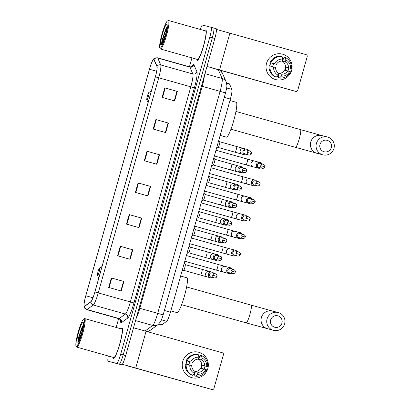 <?xml version="1.0" encoding="UTF-8"?>
<svg xmlns="http://www.w3.org/2000/svg" width="410" height="410" viewBox="0 0 410 410"><rect width="100%" height="100%" fill="white"/><g stroke="black" fill="none" stroke-linecap="round" stroke-linejoin="round"><path stroke-width="0.61" d="M226.597 83.056L229.354 83.835A9.871 1.389 105.7 0 1 229.544 84.035L231.881 89.421A9.871 1.389 105.7 0 1 230.364 99.066L170.458 312.189A9.871 1.389 105.7 0 1 166.711 321.266L161.863 324.817A9.871 1.389 105.7 0 1 161.586 324.899A9.871 1.389 105.7 0 1 161.581 324.899A9.871 1.389 105.7 0 1 161.576 324.899M113.134 362.604A9.871 1.389 -74.3 0 0 113.139 362.609L121.683 364.787A9.871 1.389 -74.3 0 0 125.701 355.629L214.835 38.519A9.871 1.389 -74.3 0 0 216.162 28.674A9.871 1.389 -74.3 0 0 216.162 28.669L213.661 27.967A9.871 1.389 -74.3 0 0 213.651 27.962A9.871 1.389 -74.3 0 0 213.651 27.962A9.871 1.389 -74.3 0 1 212.329 37.812A9.871 1.389 -74.3 0 0 213.656 27.967L202.601 25.082A9.871 1.389 -74.3 0 0 200.147 29.402M108.322 356.008A9.871 1.389 -74.3 0 0 108.122 361.195L113.139 362.609A9.871 1.389 -74.3 0 0 113.145 362.609L119.172 364.08A9.871 1.389 -74.3 0 0 123.195 354.922L212.329 37.812L123.195 354.922A9.871 1.389 -74.3 0 1 119.172 364.08L110.633 361.902A9.871 1.389 -74.3 0 0 110.633 361.902A9.871 1.389 -74.3 0 0 110.628 361.902A9.871 1.389 -74.3 0 0 110.633 361.902L116.665 363.373A9.871 1.389 -74.3 0 0 120.683 354.214L209.817 37.105A9.871 1.389 -74.3 0 0 211.145 27.26L216.162 28.674M113.462 358.483A15.795 2.224 -74.3 0 0 119.889 343.852A15.795 2.224 -74.3 0 0 122.021 328.072A15.795 2.224 -74.3 0 0 122.011 328.072A15.795 2.224 -74.3 0 0 121.006 328.815A15.795 2.224 -74.3 0 1 122.011 328.072A15.795 2.224 -74.3 0 1 122.021 328.072A15.795 2.224 -74.3 0 1 119.889 343.852A15.795 2.224 -74.3 0 1 113.462 358.483A15.795 2.224 -74.3 0 0 113.462 358.483A15.795 2.224 -74.3 0 0 113.462 358.483A15.795 2.224 -74.3 0 1 112.981 357.32A15.795 2.224 -74.3 0 0 113.457 358.483M197.256 60.383A15.795 2.224 -74.3 0 0 203.678 45.751A15.795 2.224 -74.3 0 0 205.81 29.971A15.795 2.224 -74.3 0 0 205.805 29.971A15.795 2.224 -74.3 0 0 204.8 30.714A15.795 2.224 -74.3 0 1 205.805 29.971A15.795 2.224 -74.3 0 1 205.81 29.971A15.795 2.224 -74.3 0 1 203.678 45.751A15.795 2.224 -74.3 0 1 197.256 60.383A15.795 2.224 -74.3 0 0 197.256 60.383A15.795 2.224 -74.3 0 0 197.256 60.383A15.795 2.224 -74.3 0 1 196.769 59.219A15.795 2.224 -74.3 0 0 197.251 60.383M84.398 306.26A10.532 1.486 105.7 0 1 84.393 306.26A10.532 1.486 105.7 0 1 85.813 295.753L149.481 69.249A10.532 1.486 105.7 0 1 153.77 59.481A10.532 1.486 105.7 0 1 153.975 59.696L156.958 66.563A10.532 1.486 105.7 0 1 155.339 76.849L94.874 291.961A10.532 1.486 105.7 0 1 90.882 301.642L84.696 306.167A10.532 1.486 105.7 0 1 84.398 306.26M84.332 306.511A10.793 1.522 -74.3 0 0 84.629 306.419L90.815 301.893A10.793 1.522 -74.3 0 0 94.91 291.971L155.375 76.86A10.793 1.522 -74.3 0 0 157.035 66.312L154.052 59.45A10.793 1.522 -74.3 0 0 152.756 60.347A10.793 1.522 -74.3 0 0 149.445 69.239L85.777 295.743A10.793 1.522 -74.3 0 0 83.983 304.989A10.793 1.522 -74.3 0 0 84.332 306.511M191.947 57.861L189.435 66.789M118.644 318.637L116.168 327.452M155.867 119.556L168.413 123.087L165.742 132.594L153.196 129.058L155.867 119.556L156.297 119.679L153.627 129.181M164.774 87.878L177.315 91.409L174.645 100.911L162.104 97.38L164.774 87.878L165.204 87.996L162.534 97.503M129.155 214.594L141.701 218.125L139.026 227.632L126.485 224.096L129.155 214.594L129.586 214.717L126.915 224.219M120.253 246.272L132.794 249.808L130.124 259.31L117.578 255.778L120.253 246.272L120.678 246.395L118.008 255.896M111.346 277.954L123.892 281.486L121.216 290.987L108.676 287.456L111.346 277.954L111.776 278.072L109.106 287.579M146.964 151.234L159.51 154.77L156.835 164.272L144.294 160.74L146.964 151.234L147.395 151.357L144.725 160.858M138.057 182.916L150.603 186.447L147.933 195.949L135.387 192.418L138.057 182.916L138.488 183.034L135.818 192.541M168.413 123.087L168.054 122.995L165.384 132.491M165.204 87.996L176.956 91.317L174.291 100.814M141.327 218.033L138.672 227.529M132.794 249.808L132.435 249.716L129.765 259.207M111.776 278.072L123.528 281.393L120.863 290.89M147.395 151.357L159.147 154.678L156.482 164.169M150.603 186.447L150.244 186.355L147.574 195.852M147.559 195.847L150.229 186.35L138.488 183.034M159.51 154.77L159.147 154.678M123.892 281.486L123.528 281.393M129.75 259.207L132.42 249.71L120.678 246.395M141.701 218.125L141.337 218.033M138.657 227.524L141.327 218.028L129.586 214.717M177.315 91.409L176.956 91.317M165.368 132.486L168.038 122.99L156.297 119.679M123.518 281.388L120.847 290.885M159.136 154.672L156.466 164.169M176.946 91.312L174.276 100.809M207.839 368.503A13.161 13.033 -75.7 0 1 191.731 377.641A13.161 13.033 -75.7 0 1 182.747 361.435A13.161 13.033 -75.7 0 1 198.855 352.298A13.161 13.033 -75.7 0 1 207.839 368.503A13.161 13.033 -75.7 0 1 192.039 377.723A13.161 13.033 -75.7 0 1 182.747 361.435A13.161 13.033 -75.7 0 1 198.548 352.216A13.161 13.033 -75.7 0 1 207.839 368.503M122.339 364.285L211.955 389.49A1.645 1.63 104.3 0 0 213.969 388.347L223.404 354.768A1.645 1.63 104.3 0 0 222.281 352.743L146.083 331.28L135.751 368.031M133.532 327.774L146.083 331.28M210.684 389.167A1.645 1.63 -75.7 0 1 210.607 389.146L126.116 365.489M198.425 359.114A6.58 6.514 104.3 0 1 198.855 359.344L201.551 360.031A6.58 6.514 -75.7 0 1 204.78 365.853L202.079 365.166A6.58 6.514 104.3 0 1 201.192 368.334L203.888 369.02A6.58 6.514 -75.7 0 1 198.102 372.3L195.406 371.614A6.58 6.514 104.3 0 1 194.919 371.588M192.439 375.273L194.417 373.366L194.965 371.419A6.58 6.514 -75.7 0 1 191.742 365.597L185.34 363.854A10.86 10.752 -75.7 0 0 191.542 375.042L192.439 375.273A10.86 10.752 -75.7 0 1 186.237 364.085M186.166 364.065A9.543 9.445 -75.7 0 1 187.052 360.933L189.938 361.743A6.58 6.514 104.3 0 0 189.046 364.849M198.286 359.15A6.58 6.514 -75.7 0 1 194.94 371.511M201.551 360.031L202.099 358.084L201.382 355.49A10.86 10.752 -75.7 0 1 207.583 366.678L204.964 365.976A9.543 9.445 -75.7 0 1 204.103 369.082M185.894 363.998A9.543 9.445 -75.7 0 1 186.791 360.846M198.635 356.003A9.543 9.445 -75.7 0 1 199.675 356.428L200.126 356.546L200.485 355.26L201.382 355.49M186.227 360.687A10.86 10.752 -75.7 0 1 197.348 354.378L198.245 354.609L198.963 357.202L198.414 359.15A6.58 6.514 -75.7 0 0 192.633 362.43M187.129 360.918A10.86 10.752 -75.7 0 1 198.245 354.609M194.417 373.366A8.554 8.472 -75.7 0 1 189.815 365.059M190.701 361.886A8.554 8.472 -75.7 0 1 198.963 357.202M202.099 358.084A8.554 8.472 -75.7 0 1 206.707 366.396L204.78 365.853M207.583 366.678L206.707 366.396M193.412 374.335A9.543 9.445 -75.7 0 0 194.586 374.53L195.037 374.643L194.673 375.929L195.575 376.154L197.553 374.248L198.102 372.3M203.888 369.02L206.696 369.846A10.86 10.752 -75.7 0 1 195.575 376.154M205.815 369.564A8.554 8.472 -75.7 0 1 197.553 374.248M204.964 365.976L202.079 365.166M194.586 374.53L195.406 371.614M189.938 361.743L187.052 360.933M198.855 359.344L199.675 356.428M83.937 319.057A14.15 1.994 -74.3 0 0 83.63 319.123A14.15 1.994 -74.3 0 0 78.187 332.141A14.15 1.994 -74.3 0 0 76.04 346.086A14.15 1.994 -74.3 0 0 76.28 346.301A14.15 1.994 -74.3 0 0 82.041 333.171A14.15 1.994 -74.3 0 0 83.937 319.057M76.04 346.086L76.475 346.886A14.806 2.086 -74.3 0 0 76.721 347.111A14.806 2.086 -74.3 0 0 82.748 333.397A14.806 2.086 -74.3 0 0 84.747 318.601A14.806 2.086 -74.3 0 0 84.424 318.667L83.63 319.123M76.721 347.111A14.806 2.086 -74.3 0 0 76.726 347.111L113.724 357.53A14.806 2.086 -74.3 0 0 113.724 357.53A14.806 2.086 -74.3 0 0 113.729 357.535A14.806 2.086 -74.3 0 0 119.756 343.816A14.806 2.086 -74.3 0 0 121.755 329.025A14.806 2.086 -74.3 0 0 121.744 329.02L84.747 318.601A14.806 2.086 -74.3 0 0 84.742 318.601M83.338 324.633L78.156 338.711C77.833 340.756 77.803 341.996 78.069 342.432C78.346 340.915 79.494 337.804 81.508 333.104A8.226 1.158 -74.3 0 0 80.985 335.098M81.508 333.104L81.8 332.3M77.167 343.134A10.86 1.532 -74.3 0 0 77.403 343.088A10.86 1.532 -74.3 0 0 81.58 333.094A10.86 1.532 -74.3 0 0 83.23 322.393A10.86 1.532 -74.3 0 0 83.045 322.224A10.86 1.532 -74.3 0 0 78.623 332.3A10.86 1.532 -74.3 0 0 77.167 343.134M78.049 342.35L78.853 337.558L83.204 325.765M78.156 338.711L81.692 327.959L83.322 324.812M281.947 323.136A5.925 5.863 104.3 0 0 277.903 315.843A5.925 5.863 104.3 0 0 270.656 319.954A5.925 5.863 104.3 0 0 274.695 327.247A5.925 5.863 104.3 0 0 281.947 323.136M267.069 318.959A9.215 9.122 -75.7 0 1 278.129 312.502A9.215 9.122 -75.7 0 1 284.632 323.905A9.215 9.122 -75.7 0 1 273.572 330.357A9.215 9.122 -75.7 0 1 267.069 318.959M99.661 267.935A3.951 0.559 -74.3 0 0 99.574 267.95A3.951 0.559 -74.3 0 0 98.057 271.584A3.951 0.559 -74.3 0 0 97.457 275.474A3.951 0.559 -74.3 0 0 97.524 275.535A3.951 0.559 -74.3 0 0 99.133 271.871A3.951 0.559 -74.3 0 0 99.661 267.935M170.826 310.877L177.099 312.645A18.096 2.552 -74.3 0 0 177.099 312.645A18.096 2.552 -74.3 0 0 177.11 312.651A18.096 2.552 -74.3 0 0 184.469 295.887A18.096 2.552 -74.3 0 0 186.914 277.806A18.096 2.552 -74.3 0 0 186.904 277.801L180.62 276.032M331.275 147.631A5.925 5.863 104.3 0 0 327.236 140.343A5.925 5.863 104.3 0 0 319.984 144.453A5.925 5.863 104.3 0 0 324.028 151.746A5.925 5.863 104.3 0 0 331.275 147.631M316.402 143.454A9.215 9.122 -75.7 0 1 327.457 137.001A9.215 9.122 -75.7 0 1 333.96 148.399A9.215 9.122 -75.7 0 1 322.906 154.857A9.215 9.122 -75.7 0 1 316.402 143.454M148.994 92.429A3.951 0.559 -74.3 0 0 148.907 92.45A3.951 0.559 -74.3 0 0 147.39 96.078A3.951 0.559 -74.3 0 0 146.79 99.973A3.951 0.559 -74.3 0 0 146.857 100.035A3.951 0.559 -74.3 0 0 148.461 96.37A3.951 0.559 -74.3 0 0 148.994 92.429M220.16 135.377L226.433 137.145A18.096 2.552 -74.3 0 0 226.433 137.145A18.096 2.552 -74.3 0 0 226.443 137.145A18.096 2.552 -74.3 0 0 233.802 120.381A18.096 2.552 -74.3 0 0 236.242 102.3A18.096 2.552 -74.3 0 0 236.237 102.3L229.954 100.527M232.132 269.057A2.962 2.931 104.3 0 0 226.817 269.836A2.962 2.931 104.3 0 0 231.076 273.204M230.487 268.642A2.137 2.117 104.3 0 0 227.873 270.123A2.137 2.117 104.3 0 0 229.38 272.773L232.68 273.613C234.018 273.757 234.879 273.26 235.268 272.117L235.248 272.117M237.067 251.509A2.962 2.931 104.3 0 0 231.752 252.283A2.962 2.931 104.3 0 0 236.011 255.655M235.422 251.089A2.137 2.117 104.3 0 0 232.803 252.575A2.137 2.117 104.3 0 0 234.315 255.22L237.615 256.06C238.948 256.209 239.814 255.712 240.204 254.569L240.178 254.564M242.002 233.956A2.962 2.931 104.3 0 0 236.683 234.735A2.962 2.931 104.3 0 0 240.942 238.102M240.357 233.541A2.137 2.117 104.3 0 0 237.738 235.022A2.137 2.117 104.3 0 0 239.245 237.672L242.546 238.512C243.883 238.656 244.744 238.159 245.134 237.021L245.113 237.016M246.933 216.408A2.962 2.931 104.3 0 0 241.618 217.187A2.962 2.931 104.3 0 0 245.877 220.554M245.288 215.988A2.137 2.117 104.3 0 0 242.669 217.474A2.137 2.117 104.3 0 0 244.181 220.119L247.481 220.964C248.819 221.108 249.68 220.611 250.069 219.468L250.049 219.463M251.868 198.86A2.962 2.931 104.3 0 0 246.548 199.634A2.962 2.931 104.3 0 0 250.807 203.001M250.223 198.44A2.137 2.117 104.3 0 0 247.604 199.926A2.137 2.117 104.3 0 0 249.116 202.571L252.411 203.411C253.749 203.56 254.61 203.058 254.999 201.92L254.979 201.915M256.798 181.307A2.962 2.931 104.3 0 0 251.484 182.086A2.962 2.931 104.3 0 0 255.743 185.453M255.153 180.887A2.137 2.117 104.3 0 0 252.539 182.373A2.137 2.117 104.3 0 0 254.046 185.023L257.347 185.863C258.684 186.007 259.545 185.51 259.935 184.367L259.914 184.362M261.734 163.759A2.962 2.931 104.3 0 0 256.419 164.533A2.962 2.931 104.3 0 0 260.678 167.9M260.089 163.339A2.137 2.117 104.3 0 0 257.47 164.825A2.137 2.117 104.3 0 0 258.982 167.47L262.277 168.31C263.615 168.459 264.481 167.962 264.865 166.819L264.845 166.814M213.738 273.347A2.962 2.931 104.3 0 0 208.413 274.162A2.962 2.931 104.3 0 0 212.682 277.493M212.093 272.927A2.137 2.117 104.3 0 0 209.474 274.413A2.137 2.117 104.3 0 0 210.986 277.063L214.281 277.903C215.619 278.047 216.485 277.549 216.869 276.407L216.849 276.401A2.137 2.117 104.3 0 0 215.342 273.757A2.137 2.117 104.3 0 0 212.775 275.253A2.137 2.117 104.3 0 0 214.281 277.903M183.613 270.313A2.962 0.415 -74.3 0 0 183.659 270.308A2.962 0.415 -74.3 0 0 184.818 267.571A2.962 0.415 -74.3 0 0 185.258 264.64L184.213 263.251M218.668 255.799A2.962 2.931 104.3 0 0 213.343 256.609A2.962 2.931 104.3 0 0 217.613 259.945M217.023 255.379A2.137 2.117 104.3 0 0 214.409 256.865A2.137 2.117 104.3 0 0 215.916 259.51L219.217 260.35C220.554 260.499 221.415 260.001 221.805 258.859L221.784 258.853A2.137 2.117 104.3 0 0 220.272 256.209A2.137 2.117 104.3 0 0 217.705 257.705A2.137 2.117 104.3 0 0 219.217 260.35M188.549 252.76A2.962 0.415 -74.3 0 0 188.595 252.755A2.962 0.415 -74.3 0 0 189.748 250.023A2.962 0.415 -74.3 0 0 190.189 247.086L189.148 245.703M223.604 238.246A2.962 2.931 104.3 0 0 218.279 239.061A2.962 2.931 104.3 0 0 222.548 242.392M221.959 237.831A2.137 2.117 104.3 0 0 219.34 239.312A2.137 2.117 104.3 0 0 220.852 241.961L224.147 242.802C225.485 242.945 226.351 242.448 226.735 241.305L226.715 241.3A2.137 2.117 104.3 0 0 225.208 238.656A2.137 2.117 104.3 0 0 222.64 240.152A2.137 2.117 104.3 0 0 224.147 242.802M193.479 235.212A2.962 0.415 -74.3 0 0 193.525 235.207A2.962 0.415 -74.3 0 0 194.683 232.475A2.962 0.415 -74.3 0 0 195.124 229.538L194.079 228.15M228.539 220.698A2.962 2.931 104.3 0 0 223.209 221.508A2.962 2.931 104.3 0 0 227.478 224.844M226.894 220.278A2.137 2.117 104.3 0 0 224.275 221.764A2.137 2.117 104.3 0 0 225.782 224.408L229.082 225.249C230.42 225.397 231.281 224.9 231.671 223.757L231.65 223.752A2.137 2.117 104.3 0 0 230.138 221.108A2.137 2.117 104.3 0 0 227.57 222.604A2.137 2.117 104.3 0 0 229.082 225.249M198.414 217.659A2.962 0.415 -74.3 0 0 198.46 217.654A2.962 0.415 -74.3 0 0 199.619 214.922A2.962 0.415 -74.3 0 0 200.054 211.985L199.014 210.602M233.469 203.145A2.962 2.931 104.3 0 0 228.144 203.96A2.962 2.931 104.3 0 0 232.414 207.291M231.824 202.73A2.137 2.117 104.3 0 0 229.205 204.211A2.137 2.117 104.3 0 0 230.717 206.86L234.018 207.701C235.355 207.844 236.216 207.347 236.606 206.209L236.585 206.204A2.137 2.117 104.3 0 0 235.073 203.555A2.137 2.117 104.3 0 0 232.506 205.056A2.137 2.117 104.3 0 0 234.018 207.701M203.345 200.111A2.962 0.415 -74.3 0 0 203.391 200.106A2.962 0.415 -74.3 0 0 204.549 197.374A2.962 0.415 -74.3 0 0 204.99 194.437L203.944 193.048M238.405 185.597A2.962 2.931 104.3 0 0 233.08 186.406A2.962 2.931 104.3 0 0 237.344 189.743M236.76 185.176A2.137 2.117 104.3 0 0 234.141 186.663A2.137 2.117 104.3 0 0 235.653 189.307L238.948 190.153C240.286 190.296 241.147 189.799 241.536 188.656L241.516 188.651A2.137 2.117 104.3 0 0 240.009 186.007A2.137 2.117 104.3 0 0 237.441 187.503A2.137 2.117 104.3 0 0 238.948 190.153M208.28 182.558A2.962 0.415 -74.3 0 0 208.326 182.558A2.962 0.415 -74.3 0 0 209.484 179.821A2.962 0.415 -74.3 0 0 209.92 176.884L208.88 175.5M243.335 168.049A2.962 2.931 104.3 0 0 238.01 168.858A2.962 2.931 104.3 0 0 242.279 172.19M241.69 167.628A2.137 2.117 104.3 0 0 239.076 169.115A2.137 2.117 104.3 0 0 240.583 171.759L243.883 172.6C245.221 172.748 246.082 172.246 246.471 171.108L246.451 171.103A2.137 2.117 104.3 0 0 244.939 168.454A2.137 2.117 104.3 0 0 242.371 169.955A2.137 2.117 104.3 0 0 243.883 172.6M213.215 165.01A2.962 0.415 -74.3 0 0 213.261 165.004A2.962 0.415 -74.3 0 0 214.415 162.273A2.962 0.415 -74.3 0 0 214.855 159.336L213.81 157.952M248.27 150.496A2.962 2.931 104.3 0 0 242.945 151.305A2.962 2.931 104.3 0 0 247.209 154.642M246.625 150.075A2.137 2.117 104.3 0 0 244.006 151.562A2.137 2.117 104.3 0 0 245.518 154.211L248.814 155.052C250.151 155.195 251.017 154.698 251.402 153.555L251.381 153.55M218.146 147.462A2.962 0.415 -74.3 0 0 218.192 147.457A2.962 0.415 -74.3 0 0 219.35 144.72A2.962 0.415 -74.3 0 0 219.791 141.788L218.745 140.399M291.628 70.402A13.161 13.033 -75.7 0 1 275.525 79.54A13.161 13.033 -75.7 0 1 266.541 63.335A13.161 13.033 -75.7 0 1 282.649 54.197A13.161 13.033 -75.7 0 1 291.628 70.402A13.161 13.033 -75.7 0 1 275.833 79.622A13.161 13.033 -75.7 0 1 266.541 63.335A13.161 13.033 -75.7 0 1 282.336 54.115A13.161 13.033 -75.7 0 1 291.628 70.402M206.994 66.425L295.748 91.389A1.645 1.63 104.3 0 0 297.757 90.246L307.198 56.667A1.645 1.63 104.3 0 0 306.075 54.643L229.872 33.179L219.545 69.931M216.465 29.438L229.872 33.179M294.477 91.066A1.645 1.63 -75.7 0 1 294.401 91.046L209.91 67.389M282.218 61.013A6.58 6.514 104.3 0 1 282.649 61.244L285.345 61.93A6.58 6.514 -75.7 0 1 288.568 67.752L285.872 67.066A6.58 6.514 104.3 0 1 284.981 70.233L287.682 70.92A6.58 6.514 -75.7 0 1 281.895 74.2L279.2 73.513A6.58 6.514 104.3 0 1 278.713 73.487M276.232 77.172L278.211 75.266L278.759 73.318A6.58 6.514 -75.7 0 1 275.535 67.496L269.129 65.754A10.86 10.752 -75.7 0 0 275.33 76.942L276.232 77.172A10.86 10.752 -75.7 0 1 270.031 65.984M269.954 65.964A9.543 9.445 -75.7 0 1 270.841 62.832L273.726 63.642A6.58 6.514 104.3 0 0 272.84 66.748M282.08 61.049A6.58 6.514 -75.7 0 1 278.733 73.41M285.345 61.93L285.893 59.983L285.175 57.39A10.86 10.752 -75.7 0 1 291.377 68.578L288.758 67.875A9.543 9.445 -75.7 0 1 287.897 70.981M269.688 65.897A9.543 9.445 -75.7 0 1 270.579 62.745M282.428 57.902A9.543 9.445 -75.7 0 1 283.469 58.328L283.915 58.445L284.279 57.159L285.175 57.39M270.021 62.586A10.86 10.752 -75.7 0 1 281.142 56.278L282.039 56.508L282.757 59.101L282.208 61.049A6.58 6.514 -75.7 0 0 276.422 64.329M270.918 62.817A10.86 10.752 -75.7 0 1 282.039 56.508M278.211 75.266A8.554 8.472 -75.7 0 1 273.603 66.953M274.495 63.786A8.554 8.472 -75.7 0 1 282.757 59.101M285.893 59.983A8.554 8.472 -75.7 0 1 290.5 68.296L288.568 67.752M291.377 68.578L290.5 68.296M277.206 76.234A9.543 9.445 -75.7 0 0 278.38 76.429L278.831 76.542L278.467 77.828L279.369 78.054L281.347 76.147L281.895 74.2M287.682 70.92L290.485 71.745A10.86 10.752 -75.7 0 1 279.369 78.054M289.609 71.463A8.554 8.472 -75.7 0 1 281.347 76.147M288.758 67.875L285.872 67.066M278.38 76.429L279.2 73.513M273.726 63.642L270.841 62.832M282.649 61.244L283.469 58.328M167.731 20.956A14.15 1.994 -74.3 0 0 167.423 21.023A14.15 1.994 -74.3 0 0 161.981 34.04A14.15 1.994 -74.3 0 0 159.828 47.985A14.15 1.994 -74.3 0 0 160.069 48.201A14.15 1.994 -74.3 0 0 165.83 35.07A14.15 1.994 -74.3 0 0 167.731 20.956M159.828 47.985L160.269 48.785A14.806 2.086 -74.3 0 0 160.515 49.01A14.806 2.086 -74.3 0 0 166.542 35.296A14.806 2.086 -74.3 0 0 168.541 20.5A14.806 2.086 -74.3 0 0 168.213 20.567L167.423 21.023M160.515 49.01A14.806 2.086 -74.3 0 0 160.52 49.01L197.517 59.429A14.806 2.086 -74.3 0 0 197.517 59.429A14.806 2.086 -74.3 0 0 197.523 59.435A14.806 2.086 -74.3 0 0 203.544 45.715A14.806 2.086 -74.3 0 0 205.543 30.924A14.806 2.086 -74.3 0 0 205.538 30.919L168.541 20.5A14.806 2.086 -74.3 0 0 168.536 20.5M167.131 26.532L161.95 40.61C161.627 42.655 161.596 43.896 161.863 44.331C162.14 42.814 163.282 39.703 165.302 35.004A8.226 1.158 -74.3 0 0 164.779 36.997M165.302 35.004L165.594 34.199M160.961 45.033A10.86 1.532 -74.3 0 0 161.191 44.987A10.86 1.532 -74.3 0 0 165.373 34.993A10.86 1.532 -74.3 0 0 167.024 24.292A10.86 1.532 -74.3 0 0 166.839 24.123A10.86 1.532 -74.3 0 0 162.416 34.199A10.86 1.532 -74.3 0 0 160.961 45.033M161.837 44.249L162.647 39.457L165.876 29.966L166.998 27.665M161.95 40.61L165.481 29.858L167.116 26.711M158.819 323.956L161.863 324.817M161.473 319.79L166.711 321.266M164.379 310.478L170.458 312.189M224.285 97.355L230.364 99.066M226.648 87.95L231.881 89.421M226.638 83.22L229.544 84.035M219.35 69.91A6.58 6.422 -23.5 0 1 222.333 73.047L226.253 82.067L226.879 85.48C227.068 85.987 226.622 88.457 225.541 92.901L202.227 86.315L139.83 308.305A13.161 1.855 105.7 0 1 136.135 318.503M121.683 364.787L116.665 363.373M125.701 355.629L120.683 354.214M214.835 38.519L209.817 37.105M145.104 331.008L152.71 325.438L135.546 320.605M225.541 92.901L163.124 314.941C161.73 319.672 160.771 321.327 160.643 321.532L158.193 324.469A6.58 6.411 -126.2 0 1 152.71 325.438A13.161 1.855 -74.3 0 0 157.701 313.337L139.067 308.089M163.139 314.89L157.701 313.337L220.103 91.348A13.161 1.855 -74.3 0 0 222.123 78.489L204.959 73.656M226.253 82.067A6.58 6.422 -23.5 0 0 222.123 78.489L218.263 69.603M204.38 75.722A13.161 1.855 105.7 0 1 202.227 86.315L201.464 86.095M158.193 324.469L150.07 330.419A6.58 6.411 -126.2 0 1 147.139 331.582M85.813 295.753L92.957 297.768M191.803 66.579A16.451 2.316 105.7 0 1 193.628 64.549A16.451 2.316 105.7 0 1 193.95 64.888L196.933 71.755A16.451 2.316 105.7 0 1 194.407 87.827L133.942 302.939A16.451 2.316 105.7 0 1 127.7 318.068L121.514 322.593A16.451 2.316 105.7 0 1 120.54 320.046M155.375 76.86L158.711 77.787L98.246 292.899A13.161 1.855 105.7 0 1 93.249 304.999L87.063 309.529A13.161 1.855 105.7 0 1 86.7 309.642A13.161 1.855 105.7 0 1 86.694 309.637L118.803 318.683A13.161 1.855 -74.3 0 0 118.803 318.683A13.161 1.855 -74.3 0 0 118.813 318.683A13.161 1.855 -74.3 0 0 119.177 318.57L125.363 314.045A13.161 1.855 -74.3 0 0 130.354 301.944L190.819 86.833A13.161 1.855 -74.3 0 0 192.843 73.974L189.861 67.107A13.161 1.855 -74.3 0 0 189.61 66.835A13.161 1.855 -74.3 0 0 189.604 66.835L189.681 66.856C191.388 66.82 192.218 66.635 192.162 66.307L191.952 66.599M84.629 306.419A3.29 3.208 -126.2 0 0 87.063 309.529L119.177 318.57A3.29 3.208 53.8 0 1 121.514 322.593M133.942 302.939L94.91 291.971M157.035 66.312A3.29 3.208 -23.5 0 1 160.73 64.929A13.161 1.855 105.7 0 1 158.711 77.787L194.407 87.827M127.7 318.068A3.29 3.208 53.8 0 0 125.363 314.045L93.249 304.999A3.29 3.208 -126.2 0 1 90.815 301.893M154.052 59.45A3.29 3.208 -23.5 0 1 157.748 58.061L160.73 64.929L192.843 73.974A3.29 3.208 156.5 0 0 196.933 71.755M152.756 60.347C153.74 59.634 152.822 57.846 157.496 57.795A13.161 1.855 105.7 0 1 157.748 58.061L189.861 67.107A3.29 3.208 156.5 0 0 193.95 64.888M149.481 69.249L156.661 71.268M210.607 389.146L211.955 389.49M186.617 286.949L251.171 305.132A9.215 1.297 105.7 0 1 249.936 314.321A9.215 1.297 105.7 0 1 246.184 322.87A9.215 1.297 105.7 0 1 246.179 322.87A9.215 1.297 105.7 0 1 246.174 322.87L273.572 330.357M251.171 305.132L272.465 311.057A9.215 9.122 104.3 0 0 261.406 317.514A9.215 9.122 104.3 0 0 267.909 328.917M235.95 111.448L300.504 129.627A9.215 1.297 105.7 0 1 300.504 129.627A9.215 1.297 105.7 0 1 299.264 138.821A9.215 1.297 105.7 0 1 295.513 147.369A9.215 1.297 105.7 0 1 295.507 147.364L322.906 154.857M300.504 129.627L321.799 135.556A9.215 9.122 104.3 0 0 310.739 142.014A9.215 9.122 104.3 0 0 317.243 153.412M231.168 270.969A2.137 2.117 104.3 0 1 233.736 269.467C235.335 270.6 235.847 271.481 235.268 272.117L231.168 270.969A2.137 2.117 104.3 0 0 232.68 273.613M184.782 261.237L216.393 270.139A2.962 0.415 -74.3 0 0 217.546 267.571A2.962 0.415 -74.3 0 0 217.997 264.44L225.095 266.413A2.962 2.931 104.3 0 0 221.497 268.668A2.962 2.931 104.3 0 0 223.634 272.153L216.393 270.139A2.962 0.415 -74.3 0 1 216.388 270.139M236.104 253.416A2.137 2.117 104.3 0 1 238.671 251.919C240.27 253.047 240.783 253.933 240.204 254.569L236.104 253.416A2.137 2.117 104.3 0 0 237.615 256.06M221.323 252.591A2.962 0.415 -74.3 0 0 222.481 250.023A2.962 0.415 -74.3 0 0 222.927 246.887L230.03 248.865A2.962 2.931 104.3 0 0 226.433 251.12A2.962 2.931 104.3 0 0 228.565 254.605L189.712 243.689M241.039 235.868A2.137 2.117 104.3 0 1 243.601 234.366C245.206 235.499 245.713 236.38 245.134 237.021L241.039 235.868A2.137 2.117 104.3 0 0 242.546 238.512M194.647 226.135L226.258 235.038A2.962 0.415 -74.3 0 0 227.412 232.47A2.962 0.415 -74.3 0 0 227.863 229.339L234.961 231.317A2.962 2.931 104.3 0 0 231.363 233.572A2.962 2.931 104.3 0 0 233.5 237.052L226.258 235.038A2.962 0.415 -74.3 0 1 226.253 235.038M245.969 218.315A2.137 2.117 104.3 0 1 248.537 216.818C250.136 217.946 250.648 218.832 250.069 219.468L245.969 218.315A2.137 2.117 104.3 0 0 247.481 220.964M231.194 217.49A2.962 0.415 -74.3 0 0 232.347 214.922A2.962 0.415 -74.3 0 0 232.798 211.785A2.962 0.415 -74.3 0 0 232.793 211.785L239.896 213.764A2.962 2.931 104.3 0 0 236.298 216.019A2.962 2.931 104.3 0 0 238.43 219.504L231.189 217.49A2.962 0.415 -74.3 0 0 231.194 217.49L199.578 208.587M250.905 200.767A2.137 2.117 104.3 0 1 253.472 199.265C255.071 200.398 255.579 201.279 254.999 201.92L250.905 200.767A2.137 2.117 104.3 0 0 252.411 203.411M236.124 199.942A2.962 0.415 -74.3 0 0 237.277 197.369A2.962 0.415 -74.3 0 0 237.728 194.237L244.826 196.216A2.962 2.931 104.3 0 0 241.229 198.471A2.962 2.931 104.3 0 0 243.366 201.956L236.124 199.936A2.962 0.415 -74.3 0 0 236.124 199.942M255.835 183.214A2.137 2.117 104.3 0 1 258.402 181.717C260.001 182.845 260.514 183.731 259.935 184.367L255.835 183.214A2.137 2.117 104.3 0 0 257.347 185.863M241.059 182.388A2.962 0.415 -74.3 0 0 242.213 179.821A2.962 0.415 -74.3 0 0 242.664 176.689A2.962 0.415 -74.3 0 0 242.658 176.684L249.762 178.663A2.962 2.931 104.3 0 0 246.164 180.918A2.962 2.931 104.3 0 0 248.296 184.403L241.054 182.388A2.962 0.415 -74.3 0 0 241.059 182.388L209.443 173.486M260.77 165.666A2.137 2.117 104.3 0 1 263.338 164.164C264.937 165.297 265.444 166.178 264.865 166.819L260.77 165.666A2.137 2.117 104.3 0 0 262.277 168.31M245.99 164.84A2.962 0.415 -74.3 0 0 247.148 162.268A2.962 0.415 -74.3 0 0 247.594 159.136L254.697 161.115A2.962 2.931 104.3 0 0 251.094 163.37A2.962 2.931 104.3 0 0 253.231 166.855L245.99 164.84A2.962 0.415 -74.3 0 0 245.99 164.84L214.379 155.938M212.042 272.916L215.342 273.757C216.941 274.885 217.449 275.771 216.869 276.407L212.775 275.253M200.546 275.079A2.962 0.415 -74.3 0 0 201.705 272.512A2.962 0.415 -74.3 0 0 202.15 269.38L209.254 271.353A2.962 2.931 104.3 0 0 205.651 273.608A2.962 2.931 104.3 0 0 207.788 277.093L183.634 270.318M216.977 255.363L220.272 256.209C221.871 257.337 222.384 258.218 221.805 258.859L217.705 257.705M205.482 257.531A2.962 0.415 -74.3 0 0 206.635 254.958A2.962 0.415 -74.3 0 0 207.086 251.827L214.184 253.805A2.962 2.931 104.3 0 0 210.586 256.06A2.962 2.931 104.3 0 0 212.723 259.545L205.482 257.531A2.962 0.415 -74.3 0 0 205.482 257.531L188.569 252.765M221.907 237.815L225.208 238.656C226.807 239.788 227.314 240.67 226.735 241.305L222.64 240.152M210.412 239.978A2.962 0.415 -74.3 0 0 211.57 237.41A2.962 0.415 -74.3 0 0 212.016 234.279L219.119 236.252A2.962 2.931 104.3 0 0 215.522 238.512A2.962 2.931 104.3 0 0 217.654 241.992L193.499 235.217M226.843 220.262L230.138 221.108C231.737 222.235 232.25 223.122 231.671 223.757L227.57 222.604M215.347 222.43A2.962 0.415 -74.3 0 0 216.5 219.862A2.962 0.415 -74.3 0 0 216.951 216.726L224.05 218.704A2.962 2.931 104.3 0 0 220.452 220.959A2.962 2.931 104.3 0 0 222.589 224.444L215.347 222.43A2.962 0.415 -74.3 0 0 215.347 222.43L198.435 217.664M231.773 202.714L235.073 203.555C236.672 204.687 237.185 205.569 236.606 206.209L232.506 205.056M220.283 204.877A2.962 0.415 -74.3 0 0 221.436 202.309A2.962 0.415 -74.3 0 0 221.887 199.178A2.962 0.415 -74.3 0 0 221.882 199.178L228.985 201.156A2.962 2.931 104.3 0 0 225.387 203.411A2.962 2.931 104.3 0 0 227.519 206.891L220.278 204.877A2.962 0.415 -74.3 0 0 220.283 204.877L203.365 200.116M236.708 185.166L240.009 186.007C241.608 187.134 242.115 188.021 241.536 188.656L237.441 187.503M225.213 187.329A2.962 0.415 -74.3 0 0 226.366 184.761A2.962 0.415 -74.3 0 0 226.817 181.625L233.92 183.603A2.962 2.931 104.3 0 0 230.317 185.858A2.962 2.931 104.3 0 0 232.455 189.343L208.3 182.568M241.639 167.613L244.939 168.454C246.538 169.586 247.051 170.468 246.471 171.108L242.371 169.955M230.148 169.781A2.962 0.415 -74.3 0 0 231.301 167.208A2.962 0.415 -74.3 0 0 231.752 164.077A2.962 0.415 -74.3 0 0 231.747 164.077L238.851 166.055A2.962 2.931 104.3 0 0 235.253 168.31A2.962 2.931 104.3 0 0 237.385 171.795L230.143 169.776A2.962 0.415 -74.3 0 0 230.148 169.781M247.307 152.402A2.137 2.117 104.3 0 1 249.874 150.906C251.473 152.033 251.981 152.92 251.402 153.555L247.307 152.402A2.137 2.117 104.3 0 0 248.814 155.052M235.079 152.228A2.962 0.415 -74.3 0 0 236.237 149.66A2.962 0.415 -74.3 0 0 236.683 146.529A2.962 0.415 -74.3 0 0 236.683 146.524L243.786 148.502A2.962 2.931 104.3 0 0 240.183 150.757A2.962 2.931 104.3 0 0 242.32 154.242L218.166 147.467M294.401 91.046L295.748 91.389M158.68 324.079L161.581 324.899M219.806 70.038L222.333 73.047M147.308 331.628L150.07 330.419M83.983 304.989L84.122 306.777C84.424 307.131 83.686 307.997 86.694 309.637M157.496 57.795L189.61 66.835M120.704 320.466C120.935 320.205 120.299 319.61 118.803 318.683M211.99 389.5L210.643 389.157M272.465 311.057L278.129 312.502M181.62 304.691L246.179 322.87M97.457 275.474L98.81 277.949M99.574 267.95L102.018 266.551M321.799 135.556L327.457 137.001M230.953 129.186L295.507 147.364M146.79 99.973L148.143 102.449M148.907 92.45L151.346 91.046M225.095 266.413L230.374 267.761M233.736 269.467L230.44 268.627M186.381 255.538L217.997 264.44M223.634 272.153L228.908 273.501M230.03 248.865L235.304 250.213M238.671 251.919L235.371 251.074M191.316 237.984L222.927 246.887M228.565 254.605L233.843 255.948M234.961 231.317L240.239 232.66M243.601 234.366L240.306 233.526M196.246 220.436L227.863 229.339M233.5 237.052L238.774 238.4M239.896 213.764L245.17 215.112M248.537 216.818L245.236 215.978M201.182 202.883L232.798 211.785M238.43 219.504L243.709 220.852M204.513 191.034L236.124 199.936M244.826 196.216L250.105 197.558M253.472 199.265L250.172 198.425M206.117 185.335L237.728 194.237M243.366 201.956L248.639 203.298M249.762 178.663L255.04 180.01M258.402 181.717L255.102 180.877M211.047 167.782L242.664 176.689M248.296 184.403L253.575 185.75M254.697 161.115L259.971 162.457M263.338 164.164L260.037 163.323M215.983 150.234L247.594 159.136M253.231 166.855L258.505 168.197M209.254 271.353L211.975 272.05M185.238 264.614L202.15 269.38M207.788 277.093L210.509 277.79M183.659 270.308L182.05 270.943M214.184 253.805L216.91 254.497M190.173 247.066L207.086 251.827M212.723 259.545L215.445 260.237M188.595 252.755L186.986 253.39M219.119 236.252L221.841 236.949M195.109 229.513L212.016 234.279M217.654 241.992L220.38 242.689M193.525 235.207L191.916 235.842M224.05 218.704L226.776 219.401M200.039 211.965L216.951 216.726M222.589 224.444L225.31 225.136M198.46 217.654L196.851 218.294M228.985 201.156L231.706 201.848M204.974 194.417L221.887 199.178M227.519 206.891L230.246 207.588M203.391 200.106L201.781 200.741M233.92 183.603L236.642 184.3M209.905 176.864L226.817 181.625M232.455 189.343L235.176 190.04M208.326 182.558L206.717 183.193M213.231 165.015L230.143 169.776M238.851 166.055L241.572 166.747M214.84 159.316L231.752 164.077M237.385 171.795L240.111 172.487M213.261 165.004L211.652 165.64M243.786 148.502L246.507 149.199M249.874 150.906L246.574 150.065M219.77 141.763L236.683 146.529M242.32 154.242L245.042 154.939M218.192 147.457L216.582 148.092M295.784 91.399L294.436 91.056"/></g></svg>
